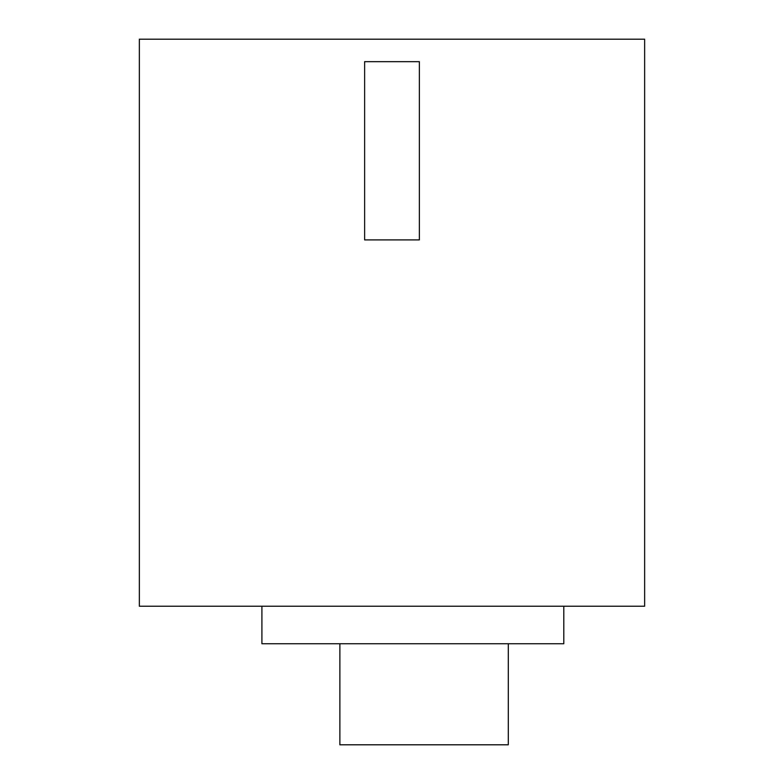 <?xml version="1.0" encoding="UTF-8"?>
<svg xmlns="http://www.w3.org/2000/svg" width="784" height="784" viewBox="0 0 784 784"><rect width="100%" height="100%" fill="white"/><g stroke="black" fill="none" stroke-linecap="round" stroke-linejoin="round"><path stroke-width="1.18" d="M139.366 39.2L644.634 39.2L644.634 606.238L139.366 606.238L139.366 39.2M419.371 239.904L419.371 61.662L419.371 239.904L364.629 239.904L364.629 61.662L419.371 61.662M508.297 643.742L508.297 744.8L339.874 744.8L339.874 643.742M261.915 606.238L261.915 643.742L563.794 643.742L563.794 606.238L261.915 606.238"/></g></svg>
